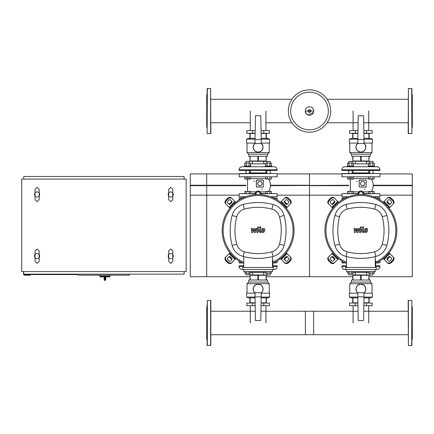 <?xml version="1.0" encoding="UTF-8"?>
<svg xmlns="http://www.w3.org/2000/svg" width="434" height="434" viewBox="0 0 434 434"><rect width="100%" height="100%" fill="white"/><g stroke="black" fill="none" stroke-linecap="round" stroke-linejoin="round"><path stroke-width="0.65" d="M368.726 130.553L368.726 111.023M353.081 130.553L353.081 111.023M265.939 130.553L265.939 111.023M250.293 130.553L250.293 111.023M353.081 305.71L353.081 322.977M368.726 305.71L368.726 322.977M250.293 305.71L250.293 322.977M265.939 305.71L265.939 322.977M104.138 279.702A0.618 0.618 0 0 0 104.751 280.321L104.724 279.702L104.138 279.702L104.138 277.234L104.724 276.821L100.335 276.821L100.748 277.234M105.782 277.234L105.782 279.702L105.196 279.702L105.164 280.321L104.751 280.321L105.164 280.321A0.618 0.618 0 0 0 105.782 279.702L105.782 277.234L105.196 276.821L105.196 279.702L104.724 279.702L104.724 276.821M110.1 275.178L110.1 276.208L99.82 276.208L99.82 275.178M168.69 257.704A2.571 2.571 0 0 1 168.69 254.622A2.571 2.571 0 0 0 168.175 256.163A2.571 2.571 0 0 1 170.746 253.592A2.571 2.571 0 0 1 173.312 256.163A2.571 2.571 0 0 0 172.803 254.622A2.571 2.571 0 0 1 172.803 257.704A2.571 2.571 0 0 0 173.312 256.163M168.69 196.032A2.571 2.571 0 0 1 168.69 192.946A2.571 2.571 0 0 0 168.175 194.492A2.571 2.571 0 0 1 170.746 191.92A2.571 2.571 0 0 1 173.312 194.492A2.571 2.571 0 0 0 172.803 192.946A2.571 2.571 0 0 1 172.803 196.032A2.571 2.571 0 0 0 173.312 194.492M35.062 257.704A2.571 2.571 0 0 1 35.062 254.622A2.571 2.571 0 0 0 34.546 256.163A2.571 2.571 0 0 1 37.118 253.592A2.571 2.571 0 0 1 39.689 256.163A2.571 2.571 0 0 0 39.174 254.622A2.571 2.571 0 0 1 35.577 258.219M35.062 196.032A2.571 2.571 0 0 1 35.062 192.946A2.571 2.571 0 0 0 34.546 194.492A2.571 2.571 0 0 1 37.118 191.92A2.571 2.571 0 0 1 39.689 194.492A2.571 2.571 0 0 0 39.174 192.946A2.571 2.571 0 0 1 39.174 196.032A2.571 2.571 0 0 0 39.689 194.492M38.659 196.548A2.571 2.571 0 0 1 35.577 196.548M39.174 257.704A2.571 2.571 0 0 0 39.689 256.163M172.287 196.548A2.571 2.571 0 0 1 169.206 196.548M172.287 258.219A2.571 2.571 0 0 1 171.636 258.572M170.746 258.735A2.571 2.571 0 0 1 169.206 258.219M30.337 274.565L30.337 275.178L24.168 275.178L24.168 274.565M78.234 274.565L23.55 274.565L23.55 271.581M78.234 274.152L78.234 275.178L129.63 275.178L129.63 274.152M23.756 179.068L23.756 176.502L184.108 176.502L184.108 179.068M184.108 271.581L184.108 274.152L23.756 274.152L23.756 271.581M186.164 179.068L186.164 271.581L21.7 271.581L21.7 179.068L186.164 179.068M330.686 111.023A21.174 21.174 0 0 1 309.513 132.196A21.174 21.174 0 0 1 288.333 111.023A21.174 21.174 0 0 1 309.513 89.849A21.174 21.174 0 0 1 330.686 111.023A21.174 21.174 0 0 0 309.513 89.849A21.174 21.174 0 0 0 288.333 111.023M309.513 92.198A18.825 18.825 0 0 1 328.337 111.023A18.825 18.825 0 0 1 309.513 129.847A18.825 18.825 0 0 1 290.688 111.023A18.825 18.825 0 0 1 309.513 92.198M190.276 185.237L206.72 185.237L206.72 173.931L190.276 173.931L190.276 276.718L249.892 276.718M239.101 173.931L206.72 173.931L206.72 276.718L206.72 195.17L239.101 195.17M190.276 185.671L245.79 185.671M190.276 195.17L206.72 195.17L206.72 185.237L245.78 185.237M379.924 199.928L379.924 198.192L376.799 198.192M341.889 199.928L342.095 197.985L345.437 197.985L342.095 197.985M379.717 197.985L376.376 197.985L379.924 198.192M277.131 199.928L277.131 198.192L274.006 198.192M239.101 199.928L239.308 197.985L242.649 197.985L239.308 197.985M277.131 198.192L273.583 197.985M411.682 133.639L408.188 133.433L408.394 88.411L411.888 88.617L411.888 133.433L411.682 88.411M411.888 127.677L412.3 127.265L412.3 94.786L411.888 94.373M411.888 105.25L411.888 102.093M411.888 95.778L411.888 93.928M411.682 300.361L408.188 300.567L408.394 345.589L411.888 345.383L411.888 300.567L411.682 345.589M411.888 306.323L412.3 306.735L412.3 339.214L411.888 339.627M207.338 133.639L210.832 133.433L210.626 88.411L207.132 88.617L207.132 133.433L207.338 88.411M207.132 127.677L206.72 127.265L206.72 94.786L207.132 94.373M358.88 194.546L358.549 193.976L359.737 191.92L362.108 191.92L363.296 193.976L362.965 194.546M363.838 185.649L361.468 185.649L360.28 183.593L361.468 181.537L363.838 181.537L365.027 183.593L363.838 185.649M372.768 193.461L372.768 191.405L374.189 191.405L374.189 193.461M368.493 193.461L368.493 191.405L372.768 191.405M369.92 193.461L369.92 191.405M351.893 193.461L351.893 191.405L353.314 191.405L353.314 193.461M347.618 193.461L347.618 191.405L351.893 191.405M349.044 193.461L349.044 191.405M352.11 173.519L352.11 170.437L352.11 172.906L369.697 172.906M348.822 170.437L348.822 173.519M353.553 166.119L353.553 166.737L347.384 166.737L347.384 166.119L353.553 166.119M348.822 163.076L348.822 161.388L352.11 161.388L352.11 163.076M352.11 161.388L348.822 161.388M351.893 177.012L351.893 179.068L353.314 179.068L353.314 177.012M347.618 177.012L347.618 179.068L351.893 179.068M349.044 177.012L349.044 179.068M349.044 166.119L349.044 163.076L347.618 163.076L347.618 166.119M353.314 166.119L353.314 163.076L349.044 163.076M351.893 166.119L351.893 163.076M372.985 170.437L372.985 173.519M369.697 170.437L369.697 173.519M374.428 166.119L374.428 166.737L368.26 166.737L368.26 166.119L374.428 166.119M369.697 163.076L369.697 161.388L372.985 161.388L372.985 163.076M372.985 161.388L351.909 161.188M372.768 177.012L372.768 179.068L374.189 179.068L374.189 177.012M368.493 177.012L368.493 179.068L372.768 179.068M369.92 177.012L369.92 179.068M369.92 166.119L369.92 163.076L368.493 163.076L368.493 166.119M374.189 166.119L374.189 163.076L369.92 163.076M372.768 166.119L372.768 163.076M353.314 191.855L358.696 191.855M360.079 191.117L358.826 191.855L357.941 193.976A2.978 2.978 0 0 1 360.925 190.993A2.978 2.978 0 0 1 363.904 193.976L363.019 191.855L360.904 190.993M359.894 180.148L359.157 180.615L359.157 186.577L359.802 187.07M359.466 187.049L365.634 187.087A0.515 0.515 0 0 0 366.15 186.577L366.15 180.615A0.515 0.515 0 0 0 365.634 180.099L359.672 180.099A0.515 0.515 0 0 0 359.157 180.615M368.493 178.624L353.314 178.624M341.889 176.812L379.924 176.812L341.889 176.812L342.095 173.519L379.717 173.519L341.889 173.725M379.924 176.812L379.924 173.725M347.954 173.519L348.822 172.906M373.858 173.519L372.985 172.906M359.157 186.577A0.515 0.515 0 0 0 359.672 187.087M365.667 187.087L366.15 186.577M366.15 180.615L365.65 180.099M363.904 193.976L363.904 194.616M357.941 194.611L357.941 193.976M363.86 193.461L379.924 193.667L363.887 193.667M357.958 193.667L341.889 193.667L357.985 193.461M347.813 196.955L341.889 196.748L348.35 196.748M373.457 196.748L379.924 196.748L373.999 196.955M356.791 181.64A0.515 0.515 0 0 1 357.307 181.124M365.016 188.833A0.515 0.515 0 0 1 364.5 189.349M347.384 166.737L344.97 166.737A3.081 3.081 0 0 0 341.889 169.819L341.889 170.437L379.924 170.437L379.924 169.819A3.081 3.081 0 0 0 376.837 166.737L374.428 166.737M373.24 166.737L348.518 166.754M368.493 163.857L366.546 163.857L366.546 161.188M366.546 163.857L355.267 163.857L355.267 161.188M355.267 163.857L353.314 163.857M366.546 133.227L366.546 130.553L372.182 130.553L372.182 133.227L363.882 133.227M357.931 133.227L349.63 133.227L349.63 130.553L355.267 130.553L355.267 133.227M366.546 130.553L363.833 130.553M357.974 130.553L355.267 130.553M363.578 115.753L358.234 115.753L357.822 139.395L363.99 139.395L363.578 115.753M357.822 139.395L357.822 143.508L363.99 143.508L363.99 139.395M357.822 143.356A4.931 4.931 0 0 0 360.904 152.139A4.931 4.931 0 0 0 363.99 143.356A4.931 4.931 0 0 1 360.904 152.139A4.931 4.931 0 0 1 357.822 143.356M360.654 160.981L360.654 156.251L352.934 156.251L352.934 160.981L368.878 160.981L368.878 156.251L361.159 156.251L361.159 160.981M368.878 160.981L369.128 156.251L370.262 156.251L370.262 154.195L372.009 152.551L372.009 143.095M349.804 143.095L349.804 152.551L351.551 154.195L370.262 154.195M349.804 152.551L372.009 152.551M363.99 143.095L372.415 143.095L372.415 139.189L363.985 139.189M357.828 139.189L349.392 139.189L351.242 138.365L357.838 138.365M369.128 138.365L369.128 133.433L363.887 133.433M357.925 133.433L352.685 133.433L352.685 138.365M368.878 133.433L368.878 138.365M352.934 138.365L352.934 133.433M352.934 160.981L352.685 156.251L351.551 156.251L351.551 154.195M363.969 138.365L370.565 138.365L372.415 139.189M349.392 139.189L349.392 143.095L357.822 143.095M256.087 194.546L255.762 193.976L256.944 191.92L259.32 191.92L260.508 193.976L260.178 194.546M261.051 185.649L258.675 185.649L257.487 183.593L258.675 181.537L261.051 181.537L262.239 183.593L261.051 185.649M269.981 193.461L269.981 191.405L271.402 191.405L271.402 193.461M265.706 193.461L265.706 191.405L269.981 191.405M267.127 193.461L267.127 191.405M249.1 193.461L249.1 191.405L250.526 191.405L250.526 193.461M244.83 193.461L244.83 191.405L249.1 191.405M246.252 193.461L246.252 191.405M249.322 170.437L249.322 173.519M246.035 170.437L246.035 173.519M250.76 166.119L250.76 166.737L244.597 166.737L244.597 166.119L250.76 166.119M246.035 163.076L246.035 161.388L249.322 161.388L249.322 163.076M249.322 161.388L246.035 161.388M249.1 177.012L249.1 179.068L250.526 179.068L250.526 177.012M244.83 177.012L244.83 179.068L249.1 179.068M246.252 177.012L246.252 179.068M246.252 166.119L246.252 163.076L244.83 163.076L244.83 166.119M250.526 166.119L250.526 163.076L246.252 163.076M249.1 166.119L249.1 163.076M270.198 170.437L270.198 173.519M266.91 170.437L266.91 173.519M271.635 166.119L271.635 166.737L265.472 166.737L265.472 166.119L271.635 166.119M266.91 163.076L266.91 161.388L270.198 161.388L270.198 163.076M270.198 161.388L249.116 161.188M269.981 177.012L269.981 179.068L271.402 179.068L271.402 177.012M265.706 177.012L265.706 179.068L269.981 179.068M267.127 177.012L267.127 179.068M267.127 166.119L267.127 163.076L265.706 163.076L265.706 166.119M271.402 166.119L271.402 163.076L267.127 163.076M269.981 166.119L269.981 163.076M250.526 191.855L255.908 191.855M257.291 191.117L256.038 191.855L255.154 193.976A2.978 2.978 0 0 1 258.132 190.993A2.978 2.978 0 0 1 261.116 193.976L260.867 192.783M257.102 180.148L256.369 180.615L256.369 186.577L257.009 187.07M256.678 187.049L262.847 187.087A0.515 0.515 0 0 0 263.357 186.577L263.357 180.615A0.515 0.515 0 0 0 262.847 180.099L256.885 180.099A0.515 0.515 0 0 0 256.369 180.615M265.706 178.624L250.526 178.624M239.101 176.812L277.131 176.812L239.101 176.812L239.308 173.519L276.925 173.519L239.101 173.725M277.131 176.812L277.131 173.725M245.167 173.519L246.035 172.906M271.066 173.519L270.198 172.906M249.322 172.906L266.91 172.906M256.369 186.577A0.515 0.515 0 0 0 256.885 187.087M262.879 187.087L263.357 186.577M263.357 180.615L262.863 180.099M260.682 192.425L260.226 191.855L258.116 190.993M261.116 193.976L261.116 194.616M255.154 194.611L255.154 193.976M261.067 193.461L277.131 193.667L261.1 193.667M255.17 193.667L239.101 193.667L255.197 193.461M245.026 196.955L239.101 196.748L245.563 196.748M270.67 196.748L277.131 196.748L271.207 196.955M254.004 181.64A0.515 0.515 0 0 1 254.519 181.124M262.228 188.833A0.515 0.515 0 0 1 261.713 189.349M244.597 166.737L242.183 166.737A3.081 3.081 0 0 0 239.101 169.819L239.101 170.437L277.131 170.437L277.131 169.819A3.081 3.081 0 0 0 274.049 166.737L271.635 166.737M270.447 166.737L245.725 166.754M265.706 163.857L263.753 163.857L263.753 161.188M263.753 163.857L252.479 163.857L252.479 161.188M252.479 163.857L250.526 163.857M263.753 133.227L263.753 130.553L269.389 130.553L269.389 133.227L261.094 133.227M255.138 133.227L246.838 133.227L246.838 130.553L252.479 130.553L252.479 133.227M263.753 130.553L261.046 130.553M255.187 130.553L252.479 130.553M260.785 115.753L255.447 115.753L255.035 139.395L261.197 139.395L260.785 115.753M255.035 139.395L255.035 143.508L261.197 143.508L261.197 139.395M255.035 143.356A4.931 4.931 0 0 0 258.116 152.139A4.931 4.931 0 0 0 261.197 143.356A4.931 4.931 0 0 1 258.116 152.139A4.931 4.931 0 0 1 255.035 143.356M257.867 160.981L257.867 156.251L250.141 156.251L250.141 160.981L266.091 160.981L266.091 156.251L258.366 156.251L258.366 160.981M266.091 160.981L266.34 156.251L267.469 156.251L267.469 154.195L269.216 152.551L269.216 143.095M247.017 143.095L247.017 152.551L248.763 154.195L267.469 154.195M247.017 152.551L269.216 152.551M261.197 143.095L269.628 143.095L269.628 139.189L261.197 139.189M255.035 139.189L246.604 139.189L248.454 138.365L255.051 138.365M266.34 138.365L266.34 133.433L261.094 133.433M255.138 133.433L249.892 133.433L249.892 138.365M266.091 133.433L266.091 138.365M250.141 138.365L250.141 133.433M250.141 160.981L249.892 156.251L248.763 156.251L248.763 154.195M261.181 138.365L267.778 138.365L269.628 139.189M246.604 139.189L246.604 143.095L255.035 143.095M352.11 273.187L352.11 274.868L348.822 274.868L348.822 273.187M348.822 274.868L372.784 275.075L369.697 274.868L369.697 273.187M351.893 271.581L351.893 273.187L353.314 273.187L353.314 271.581M347.618 271.581L347.618 273.187L351.893 273.187M349.044 271.581L349.044 273.187M372.985 274.868L372.985 273.187M372.768 271.581L372.768 273.187L374.189 273.187L374.189 271.581M368.493 271.581L368.493 273.187L372.768 273.187M369.92 271.581L369.92 273.187M376.305 269.525L344.97 269.525L345.507 269.525L345.507 267.469L376.305 267.469L376.305 269.525L376.837 269.525A3.081 3.081 0 0 0 379.924 266.443L379.924 265.825L375.274 265.825M344.97 269.525A3.081 3.081 0 0 1 341.889 266.443L346.533 266.443M346.533 265.825L341.889 265.825L341.889 266.443M353.314 272.406L355.267 272.406L355.267 275.075M355.267 272.406L366.546 272.406L366.546 275.075M366.546 272.406L368.493 272.406M355.267 303.035L355.267 305.71L349.63 305.71L349.63 303.035L357.931 303.035M363.882 303.035L372.182 303.035L372.182 305.71L366.546 305.71L366.546 303.035M355.267 305.71L357.974 305.71M363.833 305.71L366.546 305.71M358.234 320.509L363.578 320.509L363.99 296.867L357.822 296.867L358.234 320.509M363.99 296.867L363.99 292.755L357.822 292.755L357.822 296.867M363.99 292.907A4.931 4.931 0 0 0 360.904 284.124A4.931 4.931 0 0 0 357.822 292.907A4.931 4.931 0 0 1 360.904 284.124A4.931 4.931 0 0 1 363.99 292.907M361.159 275.281L361.159 280.011L368.878 280.011L368.878 275.281L352.934 275.281L352.934 280.011L360.654 280.011L360.654 275.281M352.934 275.281L352.685 280.011L351.551 280.011L351.551 282.067L349.804 283.711L349.804 293.167M372.009 293.167L372.009 283.711L370.262 282.067L351.551 282.067M372.009 283.711L349.804 283.711M357.822 293.167L349.392 293.167L349.392 297.073L357.828 297.073M363.985 297.073L372.415 297.073L370.565 297.898L363.969 297.898M352.685 297.898L352.685 302.829L357.925 302.829M363.887 302.829L369.128 302.829L369.128 297.898M352.934 302.829L352.934 297.898M368.878 297.898L368.878 302.829M368.878 275.281L369.128 280.011L370.262 280.011L370.262 282.067M357.838 297.898L351.242 297.898L349.392 297.073M372.415 297.073L372.415 293.167L363.99 293.167M249.322 273.187L249.322 274.868L246.035 274.868L246.035 273.187M246.035 274.868L269.991 275.075L266.91 274.868L266.91 273.187M249.1 271.581L249.1 273.187L250.526 273.187L250.526 271.581M244.83 271.581L244.83 273.187L249.1 273.187M246.252 271.581L246.252 273.187M270.198 274.868L270.198 273.187M269.981 271.581L269.981 273.187L271.402 273.187L271.402 271.581M265.706 271.581L265.706 273.187L269.981 273.187M267.127 271.581L267.127 273.187M273.512 269.525L242.183 269.525L242.72 269.525L242.72 267.469L273.512 267.469L273.512 269.525L274.049 269.525A3.081 3.081 0 0 0 277.131 266.443L277.131 265.825L272.487 265.825M242.183 269.525A3.081 3.081 0 0 1 239.101 266.443L243.745 266.443M243.745 265.825L239.101 265.825L239.101 266.443M250.526 272.406L252.479 272.406L252.479 275.075M252.479 272.406L263.753 272.406L263.753 275.075M263.753 272.406L265.706 272.406M252.479 303.035L252.479 305.71L246.838 305.71L246.838 303.035L255.138 303.035M261.094 303.035L269.389 303.035L269.389 305.71L263.753 305.71L263.753 303.035M252.479 305.71L255.187 305.71M261.046 305.71L263.753 305.71M255.447 320.509L260.785 320.509L261.197 296.867L255.035 296.867L255.447 320.509M261.197 296.867L261.197 292.755L255.035 292.755L255.035 296.867M261.197 292.907A4.931 4.931 0 0 0 258.116 284.124A4.931 4.931 0 0 0 255.035 292.907A4.931 4.931 0 0 1 258.116 284.124A4.931 4.931 0 0 1 261.197 292.907M258.366 275.281L258.366 280.011L266.091 280.011L266.091 275.281L250.141 275.281L250.141 280.011L257.867 280.011L257.867 275.281M250.141 275.281L249.892 280.011L248.763 280.011L248.763 282.067L247.017 283.711L247.017 293.167M269.216 293.167L269.216 283.711L267.469 282.067L248.763 282.067M269.216 283.711L247.017 283.711M255.035 293.167L246.604 293.167L246.604 297.073L255.035 297.073M261.197 297.073L269.628 297.073L267.778 297.898L261.181 297.898M249.892 297.898L249.892 302.829L255.138 302.829M261.094 302.829L266.34 302.829L266.34 297.898M250.141 302.829L250.141 297.898M266.091 297.898L266.091 302.829M266.091 275.281L266.34 280.011L267.469 280.011L267.469 282.067M255.051 297.898L248.454 297.898L246.604 297.073M269.628 297.073L269.628 293.167L261.197 293.167M379.924 261.008L379.924 262.744L376.799 262.744M341.889 261.008L342.095 262.944L345.437 262.944M379.924 262.744L376.376 262.944M277.131 261.008L277.131 262.744L274.006 262.744M239.101 261.008L239.308 262.944L242.649 262.944M277.131 262.744L273.583 262.944M207.338 345.589L207.338 300.361L210.832 300.567L210.832 345.383L207.132 345.383L207.132 328.207M207.132 306.323L206.72 306.735L206.72 339.214L207.132 339.627M210.832 307.191L210.832 304.033M207.132 314.048L207.132 317.748M207.132 328.75L207.132 340.072M210.832 341.921L210.832 338.222M207.132 304.033L207.132 322.977M408.188 334.722L305.4 334.722L305.4 311.227L358.072 311.227M260.948 311.227L313.625 311.227L313.625 334.722L210.832 334.722M366.54 229.456L365.574 229.456L365.178 231.474L366.144 231.474L366.54 229.456M364.885 228.848L364.099 230.459L364.256 232.082L365.444 232.597L366.833 232.082L367.62 230.459L367.462 228.848L366.269 228.338L364.885 228.848M362.721 226.857L361.847 231.355L362.829 232.548L363.421 232.548L363.589 231.669L362.895 231.295L363.757 226.857L362.721 226.857M360.974 228.029L361.603 227.4L360.974 226.77L360.345 227.4L360.974 228.029M355.441 232.548L356.819 229.933L357.182 232.548L358.088 232.548L359.585 229.261L360.204 229.635L359.645 232.548L360.681 232.548L361.256 229.57L360.269 228.382L358.891 228.382L357.849 230.959L357.497 228.382L356.683 228.382L355.337 230.959L355.169 228.382L354.095 228.382L354.535 232.548L355.441 232.548M263.747 229.456L262.782 229.456L262.391 231.474L263.357 231.474L263.747 229.456M262.093 228.848L261.311 230.459L261.463 232.082L262.651 232.597L264.046 232.082L264.832 230.459L264.675 228.848L263.481 228.338L262.093 228.848M259.928 226.857L259.055 231.355L260.037 232.548L260.628 232.548L260.801 231.669L260.107 231.295L260.97 226.857L259.928 226.857M258.187 228.029L258.816 227.4L258.187 226.77L257.557 227.4L258.187 228.029M252.653 232.548L254.031 229.933L254.395 232.548L255.3 232.548L256.798 229.261L257.416 229.635L256.857 232.548L257.894 232.548L258.463 229.57L257.476 228.382L256.103 228.382L255.062 230.959L254.709 228.382L253.895 228.382L252.55 230.959L252.376 228.382L251.308 228.382L251.747 232.548L252.653 232.548M360.904 194.492A35.979 35.979 0 0 1 375.687 263.264A35.979 35.979 0 0 0 360.904 194.492A35.979 35.979 0 0 0 346.533 263.449A35.979 35.979 0 0 1 360.904 194.492M390.491 257.145A1.025 0.727 -45 0 0 389.249 257.357L387.801 258.81A1.025 0.727 -45 0 0 387.584 260.053M387.285 258.301L388.739 256.847A1.025 0.727 135 0 1 389.976 256.63L391.609 258.263A1.025 0.727 135 0 1 391.397 259.499L389.944 260.953A1.025 0.727 135 0 1 388.701 261.17L387.074 259.537A1.025 0.727 135 0 1 387.285 258.301L387.801 258.81M387.584 200.877A1.025 0.727 -135 0 0 387.801 202.119L389.249 203.573A1.025 0.727 -135 0 0 390.491 203.785M388.739 204.088L387.285 202.635A1.025 0.727 45 0 1 387.074 201.392L388.701 199.765A1.025 0.727 45 0 1 389.944 199.976L391.397 201.43A1.025 0.727 45 0 1 391.609 202.667L389.976 204.3A1.025 0.727 45 0 1 388.739 204.088L389.249 203.573M331.316 203.785A1.025 0.727 135 0 0 332.558 203.573L334.012 202.119A1.025 0.727 135 0 0 334.223 200.877M334.527 202.635L333.073 204.088A1.025 0.727 -45 0 1 331.831 204.3L330.203 202.667A1.025 0.727 -45 0 1 330.415 201.43L331.869 199.976A1.025 0.727 -45 0 1 333.111 199.765L334.739 201.392A1.025 0.727 -45 0 1 334.527 202.635L334.012 202.119M393.063 256.809A3.081 2.181 135 0 1 392.423 260.53L392.938 261.046A3.081 2.181 -45 0 0 393.578 257.324L389.086 252.832M383.271 258.648L387.763 263.134A3.081 2.181 -45 0 0 391.484 262.499L390.969 261.984A3.081 2.181 135 0 1 387.247 262.624M392.938 261.046L391.484 262.499M392.423 260.53L390.969 261.984M387.247 198.311A3.081 2.181 45 0 1 390.969 198.946L391.484 198.436A3.081 2.181 -135 0 0 387.763 197.796L383.271 202.287M389.086 208.103L393.578 203.611A3.081 2.181 -135 0 0 392.938 199.89L392.423 200.399A3.081 2.181 45 0 1 393.063 204.121M391.484 198.436L392.938 199.89M390.969 198.946L392.423 200.399M328.75 204.121A3.081 2.181 -45 0 1 329.384 200.399L328.874 199.89A3.081 2.181 135 0 0 328.234 203.611L332.726 208.103M338.542 202.287L334.05 197.796A3.081 2.181 135 0 0 330.328 198.436L330.838 198.946A3.081 2.181 -45 0 1 334.565 198.311M328.874 199.89L330.328 198.436M329.384 200.399L330.838 198.946M334.223 260.053A1.025 0.727 45 0 0 334.012 258.81L332.558 257.357A1.025 0.727 45 0 0 331.316 257.145M333.073 256.847L334.527 258.301A1.025 0.727 -135 0 1 334.739 259.537L333.111 261.17A1.025 0.727 -135 0 1 331.869 260.953L330.415 259.499A1.025 0.727 -135 0 1 330.203 258.263L331.831 256.63A1.025 0.727 -135 0 1 333.073 256.847L332.558 257.357M332.726 252.832L328.234 257.324A3.081 2.181 45 0 0 328.874 261.046L329.384 260.53A3.081 2.181 -135 0 1 328.75 256.809M334.565 262.624A3.081 2.181 -135 0 1 330.838 261.984L330.328 262.499A3.081 2.181 45 0 0 334.05 263.134L338.542 258.648M330.328 262.499L328.874 261.046M330.838 261.984L329.384 260.53M346.533 262.32A34.948 34.948 0 0 1 360.904 195.517A34.948 34.948 0 0 1 375.687 262.136M375.274 260.275L375.687 260.275L375.687 265.413L375.274 265.413M375.274 267.469L375.274 256.597M346.533 269.525L346.533 271.581L375.274 271.581L375.274 269.525M346.533 256.597L346.533 267.469M375.887 256.434A15.521 15.521 0 0 0 386.873 245.449A58.015 58.015 0 0 0 386.873 215.481A15.521 15.521 0 0 0 375.887 204.495A58.015 58.015 0 0 0 345.92 204.495A15.521 15.521 0 0 0 334.934 215.481A58.015 58.015 0 0 0 334.934 245.449A15.521 15.521 0 0 0 345.92 256.434A58.015 58.015 0 0 0 375.887 256.434L374.651 251.807A53.225 53.225 0 0 1 347.157 251.807A10.731 10.731 0 0 1 339.562 244.212A53.225 53.225 0 0 1 339.562 216.718A10.731 10.731 0 0 1 347.157 209.123A53.225 53.225 0 0 1 374.651 209.123A10.731 10.731 0 0 1 382.245 216.718A53.225 53.225 0 0 1 382.245 244.212A10.731 10.731 0 0 1 374.651 251.807M258.116 194.492A35.979 35.979 0 0 1 272.899 263.264A35.979 35.979 0 0 0 258.116 194.492A35.979 35.979 0 0 0 243.745 263.449A35.979 35.979 0 0 1 258.116 194.492M287.704 257.145A1.025 0.727 -45 0 0 286.462 257.357L285.008 258.81A1.025 0.727 -45 0 0 284.796 260.053M284.492 258.301L285.946 256.847A1.025 0.727 135 0 1 287.189 256.63L288.822 258.263A1.025 0.727 135 0 1 288.605 259.499L287.151 260.953A1.025 0.727 135 0 1 285.914 261.17L284.281 259.537A1.025 0.727 135 0 1 284.492 258.301L285.008 258.81M284.796 200.877A1.025 0.727 -135 0 0 285.008 202.119L286.462 203.573A1.025 0.727 -135 0 0 287.704 203.785M285.946 204.088L284.492 202.635A1.025 0.727 45 0 1 284.281 201.392L285.914 199.765A1.025 0.727 45 0 1 287.151 199.976L288.605 201.43A1.025 0.727 45 0 1 288.822 202.667L287.189 204.3A1.025 0.727 45 0 1 285.946 204.088L286.462 203.573M228.528 203.785A1.025 0.727 135 0 0 229.77 203.573L231.224 202.119A1.025 0.727 135 0 0 231.436 200.877M231.734 202.635L230.286 204.088A1.025 0.727 -45 0 1 229.043 204.3L227.411 202.667A1.025 0.727 -45 0 1 227.628 201.43L229.081 199.976A1.025 0.727 -45 0 1 230.318 199.765L231.951 201.392A1.025 0.727 -45 0 1 231.734 202.635L231.224 202.119M290.27 256.809A3.081 2.181 135 0 1 289.635 260.53L290.151 261.046A3.081 2.181 -45 0 0 290.785 257.324L286.294 252.832M280.483 258.648L284.97 263.134A3.081 2.181 -45 0 0 288.697 262.499L288.181 261.984A3.081 2.181 135 0 1 284.46 262.624M290.151 261.046L288.697 262.499M289.635 260.53L288.181 261.984M284.46 198.311A3.081 2.181 45 0 1 288.181 198.946L288.697 198.436A3.081 2.181 -135 0 0 284.97 197.796L280.483 202.287M286.294 208.103L290.785 203.611A3.081 2.181 -135 0 0 290.151 199.89L289.635 200.399A3.081 2.181 45 0 1 290.27 204.121M288.697 198.436L290.151 199.89M288.181 198.946L289.635 200.399M225.957 204.121A3.081 2.181 -45 0 1 226.597 200.399L226.081 199.89A3.081 2.181 135 0 0 225.447 203.611L229.939 208.103M235.749 202.287L231.257 197.796A3.081 2.181 135 0 0 227.535 198.436L228.051 198.946A3.081 2.181 -45 0 1 231.772 198.311M226.081 199.89L227.535 198.436M226.597 200.399L228.051 198.946M231.436 260.053A1.025 0.727 45 0 0 231.224 258.81L229.77 257.357A1.025 0.727 45 0 0 228.528 257.145M230.286 256.847L231.734 258.301A1.025 0.727 -135 0 1 231.951 259.537L230.318 261.17A1.025 0.727 -135 0 1 229.081 260.953L227.628 259.499A1.025 0.727 -135 0 1 227.411 258.263L229.043 256.63A1.025 0.727 -135 0 1 230.286 256.847L229.77 257.357M229.939 252.832L225.447 257.324A3.081 2.181 45 0 0 226.081 261.046L226.597 260.53A3.081 2.181 -135 0 1 225.957 256.809M231.772 262.624A3.081 2.181 -135 0 1 228.051 261.984L227.535 262.499A3.081 2.181 45 0 0 231.257 263.134L235.749 258.648M227.535 262.499L226.081 261.046M228.051 261.984L226.597 260.53M243.745 262.32A34.948 34.948 0 0 1 258.116 195.517A34.948 34.948 0 0 1 272.899 262.136M272.487 260.275L272.899 260.275L272.899 265.413L272.487 265.413M272.487 267.469L272.487 256.597M243.745 269.525L243.745 271.581L272.487 271.581L272.487 269.525M243.745 256.597L243.745 267.469M273.1 256.434A15.521 15.521 0 0 0 284.086 245.449A58.015 58.015 0 0 0 284.086 215.481A15.521 15.521 0 0 0 273.1 204.495A58.015 58.015 0 0 0 243.132 204.495A15.521 15.521 0 0 0 232.147 215.481A58.015 58.015 0 0 0 232.147 245.449A15.521 15.521 0 0 0 243.132 256.434A58.015 58.015 0 0 0 273.1 256.434L271.863 251.807A53.225 53.225 0 0 1 244.369 251.807A10.731 10.731 0 0 1 236.774 244.212A53.225 53.225 0 0 1 236.774 216.718A10.731 10.731 0 0 1 244.369 209.123A53.225 53.225 0 0 1 271.863 209.123A10.731 10.731 0 0 1 279.458 216.718A53.225 53.225 0 0 1 279.458 244.212A10.731 10.731 0 0 1 271.863 251.807M277.131 173.931L309.513 173.931L309.513 276.718L352.685 276.718M369.128 276.718L412.3 276.718L412.3 173.931L379.924 173.931M270.453 185.237L309.513 185.237L309.513 173.931L341.889 173.931M270.442 185.671L348.573 185.237M373.24 185.237L412.3 185.237M277.131 195.17L309.513 195.17L309.513 185.671L348.578 185.671M373.235 185.671L412.3 185.671M266.34 276.718L309.513 276.718L309.513 195.17L341.889 195.17M379.924 195.17L412.3 195.17M109.585 276.208L109.585 276.821L105.196 276.821M313.749 111.023A4.237 4.237 0 0 1 309.513 115.26A4.237 4.237 0 0 1 305.27 111.023A4.237 4.237 0 0 1 309.513 106.786A4.237 4.237 0 0 1 313.749 111.023M310.82 111.023A1.307 1.307 0 0 1 309.513 112.33A1.307 1.307 0 0 1 308.2 111.023A1.307 1.307 0 0 1 309.513 109.715A1.307 1.307 0 0 1 310.82 111.023M310.598 111.023A1.09 1.09 0 0 1 309.513 112.113A1.09 1.09 0 0 1 308.422 111.023A1.09 1.09 0 0 1 309.513 109.938A1.09 1.09 0 0 1 310.598 111.023M345.014 198.192L341.889 198.192M242.226 198.192L239.101 198.192M408.394 133.639L408.394 88.411M408.394 300.361L408.394 345.589M210.626 133.639L210.626 88.411M363.019 191.855L368.493 191.855M341.889 169.819L379.924 169.819M357.822 143.486A4.834 4.834 0 0 0 357.383 150.517A4.834 4.834 0 0 0 364.424 150.517A4.834 4.834 0 0 0 363.99 143.486M260.226 191.855L265.706 191.855M239.101 169.819L277.131 169.819M255.035 143.486A4.834 4.834 0 0 0 254.595 150.517A4.834 4.834 0 0 0 261.637 150.517A4.834 4.834 0 0 0 261.197 143.486M379.924 266.443L375.274 266.443M363.99 292.776A4.834 4.834 0 0 0 364.424 285.746A4.834 4.834 0 0 0 357.383 285.746A4.834 4.834 0 0 0 357.822 292.776M277.131 266.443L272.487 266.443M261.197 292.776A4.834 4.834 0 0 0 261.637 285.746A4.834 4.834 0 0 0 254.595 285.746A4.834 4.834 0 0 0 255.035 292.776M345.014 262.744L341.889 262.744M242.226 262.744L239.101 262.744M210.626 300.361L210.626 345.589M388.739 256.847L389.249 257.357M387.285 202.635L387.801 202.119M333.073 204.088L332.558 203.573M389.374 253.12L383.564 258.935M384.074 259.451L389.889 253.635M383.564 201.994L389.374 207.81M389.889 207.295L384.074 201.479M332.433 207.81L338.249 201.994M337.733 201.479L331.918 207.295M334.527 258.301L334.012 258.81M331.918 253.635L337.733 259.451M338.249 258.935L332.433 253.12M386.873 245.449L382.245 244.212M347.157 251.807L345.92 256.434M386.873 215.481L382.245 216.718M339.562 244.212L334.934 245.449M375.887 204.495L374.651 209.123M339.562 216.718L334.934 215.481M345.92 204.495L347.157 209.123M285.946 256.847L286.462 257.357M284.492 202.635L285.008 202.119M230.286 204.088L229.77 203.573M286.586 253.12L280.771 258.935M281.286 259.451L287.102 253.635M280.771 201.994L286.586 207.81M287.102 207.295L281.286 201.479M229.646 207.81L235.461 201.994M234.946 201.479L229.13 207.295M231.734 258.301L231.224 258.81M229.13 253.635L234.946 259.451M235.461 258.935L229.646 253.12M284.086 245.449L279.458 244.212M244.369 251.807L243.132 256.434M284.086 215.481L279.458 216.718M236.774 244.212L232.147 245.449M273.1 204.495L271.863 209.123M236.774 216.718L232.147 215.481M243.132 204.495L244.369 209.123M109.585 276.821L109.173 277.234M100.335 276.208L100.335 276.821M172.803 261.301L172.803 256.163L172.803 261.301L170.746 263.357L168.69 261.301L168.69 251.026L170.746 248.97L172.803 251.026L172.803 256.163L172.803 251.026M172.803 199.629L172.803 194.492L172.803 199.629L170.746 201.685L168.69 199.629L168.69 189.349L170.746 187.293L172.803 189.349L172.803 194.492L172.803 189.349M39.174 261.301L39.174 256.163L39.174 261.301L37.118 263.357L35.062 261.301L35.062 251.026L37.118 248.97L39.174 251.026L39.174 256.163L39.174 251.026M39.174 199.629L39.174 194.492L39.174 199.629L37.118 201.685L35.062 199.629L35.062 189.349L37.118 187.293L39.174 189.349L39.174 194.492L39.174 189.349M305.238 111.023L306.393 113.952L307.939 114.999L313.576 112.346L313.787 111.023L305.238 111.023M408.188 122.773L363.697 122.773M358.11 122.773L327.127 122.773M327.127 99.278L408.188 99.278M291.892 122.773L265.939 122.773M250.293 122.773L210.832 122.773M210.832 99.278L291.892 99.278M350.314 191.405L350.314 179.068M341.889 193.667L341.889 196.748M379.924 193.667L379.924 196.748M350.607 178.618L350.667 177.56L349.755 177.012M371.2 178.624C373.907 183.034 373.907 187.445 371.2 191.855M353.081 172.906L353.081 170.437M368.726 172.906L368.726 170.437M247.526 191.405L247.526 179.068M239.101 193.667L239.101 196.748M277.131 193.667L277.131 196.748M247.819 178.618L247.874 177.56L246.968 177.012M268.413 178.624C271.12 183.034 271.12 187.445 268.413 191.855M250.293 172.906L250.293 170.437M265.939 172.906L265.939 170.437M363.741 311.227L408.188 311.227M210.832 311.227L255.284 311.227"/></g></svg>
